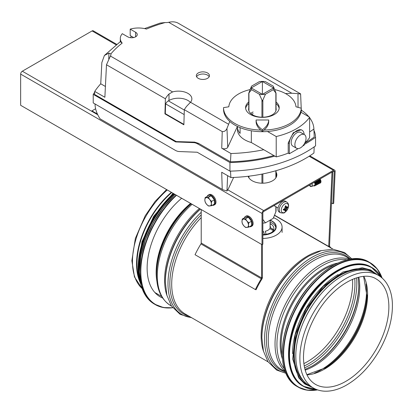 <?xml version="1.0" encoding="UTF-8"?>
<svg xmlns="http://www.w3.org/2000/svg" width="413" height="413" viewBox="0 0 413 413"><rect width="100%" height="100%" fill="white"/><g stroke="black" fill="none" stroke-linecap="round" stroke-linejoin="round"><path stroke-width="0.62" d="M139.052 278.042A64.366 37.16 -60 0 1 137.008 263.649A64.366 37.16 -60 0 1 171.746 192.53M190.992 203.645A61.965 35.776 -60 0 0 156.532 272.967L156.532 274.831A64.252 37.098 -60 0 1 191.26 203.8M200.274 209.004A65.791 37.986 -60 0 0 165.36 281.181L165.36 282.255A67.102 38.745 -60 0 1 200.444 209.102M261.909 336.925L261.909 337.999A67.102 38.745 -60 0 1 309.358 255.812L308.428 256.349A65.791 37.986 -60 0 0 261.909 336.925M140.084 282.306A65.022 37.542 -60 0 1 136.543 263.917A65.022 37.542 -60 0 1 171.364 192.313M313.348 387.988L309.265 385.628A65.022 37.542 -60 0 1 295.796 355.861A65.022 37.542 -60 0 1 324.179 290.427A65.022 37.542 -60 0 1 374.286 273.003L378.37 275.363C381.658 277.273 384.405 279.911 386.614 283.282C389.986 288.496 391.896 294.908 392.35 302.522C392.995 317.86 388.674 333.833 379.387 350.451C369.847 366.801 358.308 378.664 344.783 386.041C337.695 389.748 330.927 391.462 324.479 391.178C320.4 390.966 316.688 389.903 313.348 387.988A65.022 37.542 -60 0 1 299.879 358.221A65.022 37.542 -60 0 1 328.263 292.786A65.022 37.542 -60 0 1 378.37 275.363M323.307 280.685A64.366 37.16 120 0 0 290.422 337.643M338.226 274.521A64.366 37.16 120 0 0 292.549 353.647M367.224 270.407A64.366 37.16 120 0 0 307.639 309.611A64.366 37.16 120 0 0 303.483 380.812M162.676 298.041A62.657 36.179 -60 0 1 160.105 296.782A62.657 36.179 -60 0 1 148.871 252.88A62.657 36.179 -60 0 1 181.663 198.255M276.741 175.835A14.44 8.337 -0 0 0 276.049 174.079M276.049 173.114A14.44 8.337 180 0 1 276.813 175.349A14.44 8.337 0 0 0 276.049 173.114M328.712 246.695A2.364 1.363 -60 0 1 328.707 246.458L331.98 172.479A1.182 0.681 120 0 0 331.933 172.133M331.309 248.192A66.204 38.223 120 0 0 329.713 246.566A1.182 0.681 -60 0 1 329.543 246.024L332.816 172.051A2.364 1.363 120 0 0 332.79 171.638M261.563 244.388L261.563 277.882A1.182 0.681 -60 0 1 261.284 278.76A66.204 38.223 120 0 0 255.379 289.549L195.034 254.713A66.204 38.223 -60 0 1 200.94 243.918A1.182 0.681 120 0 0 201.219 243.04L201.219 209.546M262.4 244.439L262.4 277.397A2.364 1.363 -60 0 1 261.842 279.152A65.022 37.542 120 0 0 256.045 289.75L255.379 289.549M270.076 220.175L270.076 228.787L270.076 220.175M266.117 222.462L269.116 220.733M270.112 220.155A13.784 7.961 180 0 1 276.183 226.752L276.183 227.078A13.784 7.961 180 0 1 262.864 235.028M273.556 217.708A19.695 11.368 180 0 1 276.323 219.035A19.695 11.368 180 0 1 282.089 227.078A19.695 11.368 180 0 1 262.864 238.44M270.474 224.383L270.076 223.841M270.076 224.125L270.742 224.042L270.076 223.593M273.432 230.392L272.781 229.354L270.314 227.615A8.002 4.62 180 0 0 270.076 225.643M270.076 226.118A7.878 4.548 180 0 1 270.195 227.785M266.029 234.135L265.342 231.234A8.002 4.62 180 0 0 268.058 230.206A8.002 4.62 180 0 0 269.797 228.694A8.002 4.62 180 0 0 269.839 228.642L272.306 230.139L273.463 229.995L272.781 229.112L270.314 227.615M270.076 223.536A11.487 6.634 180 0 1 271.444 232.555M276.183 226.752A13.784 7.961 180 0 1 272.146 232.38A13.784 7.961 180 0 1 262.864 234.708M270.076 222.044A13.521 7.806 180 0 1 275.838 227.609M265.993 234.279L265.342 231.234M262.864 231.554A8.002 4.62 180 0 0 263.566 231.512L264.454 234.47M270.076 220.325A13.521 7.806 180 0 1 275.92 226.752A13.521 7.806 180 0 1 271.96 232.276A13.521 7.806 180 0 1 262.864 234.558M251.527 89.693L248.745 93.23L251.527 86.167A11.29 6.52 -0 0 0 251.486 86.255A11.29 6.52 -0 0 0 251.527 89.693L259.338 94.205A11.29 6.52 -0 0 0 265.456 94.205L262.4 101.113L259.338 94.205M276.049 110.364L276.049 93.23L273.267 89.693A11.29 6.52 -0 0 0 273.308 86.255A11.29 6.52 -0 0 0 273.267 86.167L265.456 81.655A11.29 6.52 -0 0 0 259.338 81.655L251.527 86.167M273.267 86.167L276.049 93.23M276.049 206.805L276.049 211.27L273.267 218.332L265.456 222.844A11.29 6.52 180 0 1 262.864 223.082M265.456 94.205L273.267 89.693M262.864 212.979A1.182 0.681 -60 0 1 263.695 211.533L333.467 171.25A1.182 0.681 -60 0 1 334.055 171.194A1.182 0.681 -60 0 1 334.298 171.782L332.888 203.743L333.719 203.315L335.134 171.354A2.364 1.363 120 0 0 334.649 170.166A2.364 1.363 120 0 0 333.467 170.285L263.695 210.568A2.364 1.363 120 0 0 262.028 213.459L262.028 244.656L262.864 244.171L262.864 212.979L262.864 219.453L265.456 222.844M262.4 81.5L273.54 87.933L262.4 94.36L262.4 81.5L251.259 87.933L262.4 94.36M262.028 244.656L20.65 105.3L20.65 74.103A2.364 1.363 -60 0 1 22.323 71.206L92.089 30.929A2.364 1.363 -60 0 1 93.271 30.81L116.657 44.315M276.049 172.154A14.44 8.337 180 0 1 276.839 174.869A14.44 8.337 180 0 1 263.618 183.176A14.44 8.337 180 0 1 248.161 176.274M332.888 203.743L331.448 202.912M279.007 205.271A3.283 1.895 -60 0 1 279.487 204.445M277.949 209.2A6.236 3.598 -60 0 1 280.721 202.871A6.236 3.598 -60 0 1 285.553 201.301L286.777 202.076A6.174 3.567 120 0 0 281.991 203.635A6.174 3.567 120 0 0 279.25 209.897A6.174 3.567 120 0 0 280.603 212.767L279.317 212.096A6.236 3.598 -60 0 1 277.949 209.2M281.258 210.181A5.095 2.943 -60 0 1 286.663 203.459A5.095 2.943 -60 0 1 286.663 210.661A5.095 2.943 -60 0 1 281.258 210.181M285.022 208.312A10.377 0.485 -139.6 0 1 284.418 207.842L285.022 208.312L284.655 208.885A10.48 4.899 -179.6 0 1 283.333 209.272A3.061 1.766 120 0 0 283.333 210.093A10.48 7.104 -0.4 0 0 284.655 209.515L285.44 209.964A10.48 6.05 69.1 0 1 285.115 211.12A3.061 1.766 120 0 0 285.827 210.713A10.48 5.952 -129 0 0 285.987 209.649L286.343 209.071L286.033 208.777L286.446 208.895L286.767 208.297A10.48 5.952 9 0 0 287.603 207.631L286.916 207.527M284.418 207.842A10.377 0.485 19.6 0 1 285.125 208.131L286.787 209.21A10.377 1.595 -144 0 1 286.343 209.071M285.295 206.872L286.343 207.429A10.377 7.284 -54.7 0 0 286.787 206.474A10.377 9.365 111.3 0 1 286.446 207.491L285.987 207.212A10.48 7.104 -119.6 0 0 285.827 205.782A3.061 1.766 120 0 0 285.115 206.19A10.48 4.899 59.6 0 1 285.44 207.532L285.125 208.131M286.767 207.667L286.446 207.491L286.767 207.667A10.48 6.05 170.9 0 0 287.603 206.805A3.061 1.766 120 0 1 287.603 207.631M286.446 208.895A10.377 1.595 24 0 1 286.787 209.21M284.015 209.086L285.022 209.716A10.377 7.284 -65.3 0 1 284.418 210.578A10.377 9.365 128.7 0 0 285.125 209.773L285.44 209.964M283.437 209.918L283.437 209.918A2.803 1.616 -60 0 1 283.426 209.252M285.393 210.165L285.827 210.713M309.394 185.148L309.399 185.566L310.669 186.475A2.158 1.311 -117.3 0 0 310.839 186.583A2.158 1.311 -117.3 0 0 310.963 186.65L310.225 185.757L312.316 186.253L314.412 185.401A2.158 1.311 -117.3 0 0 314.247 182.345M313.735 185.752A2.757 1.673 -117.3 0 0 314.933 185.804A2.757 1.673 -117.3 0 0 315.615 184.482A2.757 1.673 -117.3 0 0 314.804 182.025M315.011 185.757A2.757 1.673 -117.3 0 0 315.093 185.721A2.757 1.673 -117.3 0 0 315.775 184.399A2.757 1.673 -117.3 0 0 314.964 181.932M315.744 184.714A2.158 1.311 -117.3 0 0 316.25 183.692A2.158 1.311 -117.3 0 0 315.501 181.622M315.563 185.241A2.757 1.673 -117.3 0 0 316.229 185.132A2.757 1.673 -117.3 0 0 316.91 183.811A2.757 1.673 -117.3 0 0 316.064 181.297M316.306 185.091A2.757 1.673 -117.3 0 0 316.389 185.05A2.757 1.673 -117.3 0 0 317.076 183.728A2.757 1.673 -117.3 0 0 316.219 181.209M317.039 184.043A2.158 1.311 -117.3 0 0 317.545 183.021A2.158 1.311 -117.3 0 0 316.756 180.899M316.864 184.57A2.757 1.673 -117.3 0 0 317.525 184.461A2.757 1.673 -117.3 0 0 318.211 183.14A2.757 1.673 -117.3 0 0 317.318 180.574M317.607 184.42A2.757 1.673 -117.3 0 0 317.69 184.379A2.757 1.673 -117.3 0 0 318.371 183.057A2.757 1.673 -117.3 0 0 317.478 180.481M318.34 183.372A2.158 1.311 -117.3 0 0 318.841 182.35A2.158 1.311 -117.3 0 0 318.01 180.176M318.16 183.899A2.757 1.673 -117.3 0 0 318.826 183.79A2.757 1.673 -117.3 0 0 319.507 182.469A2.757 1.673 -117.3 0 0 318.573 179.846M318.903 183.749A2.757 1.673 -117.3 0 0 318.986 183.708A2.757 1.673 -117.3 0 0 319.672 182.386A2.757 1.673 -117.3 0 0 318.733 179.758M319.636 182.701A2.158 1.311 -117.3 0 0 320.142 181.679A2.158 1.311 -117.3 0 0 319.259 179.454M319.461 183.227A2.757 1.673 -117.3 0 0 320.121 183.124A2.757 1.673 -117.3 0 0 320.808 181.797A2.757 1.673 -117.3 0 0 319.827 179.123M320.204 183.078A2.757 1.673 -117.3 0 0 320.287 183.036A2.757 1.673 -117.3 0 0 320.968 181.715A2.757 1.673 -117.3 0 0 319.987 179.036M312.316 186.253A2.158 1.311 -117.3 0 0 311.82 183.744M310.963 186.65A70.747 30.268 115.6 0 0 311.547 186.217A71.862 30.748 115.6 0 0 311.696 186.103M212.365 205.282A5.777 3.335 -120 0 0 214.022 205.075L214.781 204.636A5.777 3.335 -120 0 0 215.978 201.988A5.777 3.335 -120 0 0 213.459 196.175A5.777 3.335 -120 0 0 209.004 194.631L208.245 195.07A5.777 3.335 -120 0 0 207.238 196.402M214.022 205.075A5.777 3.335 -120 0 0 215.219 202.432A5.777 3.335 -120 0 0 212.695 196.619A5.777 3.335 -120 0 0 208.245 195.07M205.127 197.62L207.884 196.03L211.131 195.741L214.383 199.784L214.383 204.115L211.626 205.705L211.337 203.707A4.595 2.654 -120 0 0 209.711 199.52A4.595 2.654 -120 0 0 206.464 197.641A4.595 2.654 -120 0 0 204.838 199.954A4.595 2.654 -120 0 0 206.464 204.141A4.595 2.654 -120 0 0 209.711 206.015A4.595 2.654 -120 0 0 211.337 203.707L211.626 201.374L209.711 199.52L208.379 197.331L205.127 197.62L204.838 199.954L205.127 201.952L206.464 204.141L208.379 205.994L211.626 205.705M208.379 197.331L211.131 195.741M211.626 201.374L214.383 199.784M249.498 226.722A5.777 3.335 -120 0 0 251.156 226.515L251.92 226.076A5.777 3.335 -120 0 0 251.92 219.406A5.777 3.335 -120 0 0 246.143 216.071L245.379 216.51A5.777 3.335 -120 0 0 244.372 217.842M251.156 226.515A5.777 3.335 -120 0 0 251.156 219.845A5.777 3.335 -120 0 0 245.379 216.51M242.266 219.06L245.017 217.47L248.27 217.181L251.517 221.223L251.517 225.555L248.76 227.145L248.471 225.147A4.595 2.654 -120 0 0 246.845 220.96A4.595 2.654 -120 0 0 243.598 219.081A4.595 2.654 -120 0 0 241.972 221.394A4.595 2.654 -120 0 0 243.598 225.581A4.595 2.654 -120 0 0 246.845 227.455A4.595 2.654 -120 0 0 248.471 225.147L248.76 222.814L246.845 220.96L245.513 218.771L242.266 219.06L241.972 221.394L242.266 223.392L243.598 225.581L245.513 227.434L248.76 227.145M245.513 218.771L248.27 217.181M248.76 222.814L251.517 221.223M22.323 71.206L97.752 114.757L91.949 111.407L91.949 110.87L97.406 114.024M91.949 110.87L95.599 108.764M237.465 126.476A24.945 14.403 -0 0 0 237.454 126.951L237.454 129.63A24.945 14.403 -0 0 0 251.336 142.537L276.209 156.899A61.052 35.25 -0 0 0 288.212 153.109L289.322 153.75L289.322 143.569A10.506 6.066 -60 0 1 293.906 132.996A10.506 6.066 -60 0 1 302.001 130.183A10.506 6.066 -60 0 1 304.159 134.462M304.727 143.099A61.052 35.25 -0 0 0 309.626 137.601L309.626 117.235L300.922 112.212A38.863 22.436 -0 0 0 301.247 109.827L301.247 108.216L295.976 106.797A33.613 19.406 -0 0 0 274.743 89.606M304.175 144.075L304.175 145.175L302.688 146.032M298.232 148.603L289.322 153.75M223.536 107.695L223.536 109.223A38.863 22.436 -0 0 0 223.536 109.264A38.863 22.436 -0 0 0 267.5 131.504A38.863 22.436 -0 0 0 300.922 112.212M267.5 131.504L276.209 136.533A61.052 35.25 -0 0 0 309.626 117.235M245.652 108.459A16.804 9.7 180 0 1 248.745 103.606M276.049 103.606A16.804 9.7 180 0 1 279.147 108.459M276.049 108.165A13.784 7.961 180 0 1 276.183 109.264A13.784 7.961 180 0 1 272.146 114.891A13.784 7.961 180 0 1 257.123 116.616A13.784 7.961 180 0 1 248.611 109.264A13.784 7.961 180 0 1 248.745 108.165M253.112 113.549L251.765 114.329M276.049 109.77A13.784 7.961 180 0 1 276.111 110.064M237.454 126.951A24.945 14.403 -0 0 0 240.092 133.399L240.092 127.638M302.001 130.183L301.216 129.728L293.344 132.676L288.212 142.929L288.212 153.109M276.209 156.899L276.209 136.533M251.336 142.537L251.336 130.771M304.402 134.602L300.685 132.454A7.878 4.548 120 0 0 296.746 132.847A7.878 4.548 120 0 0 291.599 139.79A7.878 4.548 120 0 0 292.807 146.099L296.524 148.246A7.878 4.548 120 0 0 304.402 143.698A7.878 4.548 120 0 0 304.402 134.602A7.878 4.548 120 0 0 300.463 134.989A7.878 4.548 120 0 0 295.316 141.933A7.878 4.548 120 0 0 296.524 148.246M248.683 110.064A13.784 7.961 180 0 1 248.745 109.77M253.112 111.944L250.608 113.389M262.4 129.697A26.256 15.162 180 0 1 256.096 119.992L268.698 119.992A26.256 15.162 180 0 1 262.4 129.697L262.4 131.303A26.256 15.162 180 0 1 260.753 130.074A26.256 15.162 -0 0 1 256.096 121.603L256.096 119.992M268.698 119.992L268.698 121.603A26.256 15.162 180 0 1 264.041 130.074A26.256 15.162 180 0 1 262.4 131.303M250.056 89.606A33.613 19.406 -0 0 0 228.817 106.797L223.536 107.617A38.863 22.436 -0 0 0 223.536 107.654A38.863 22.436 -0 0 0 260.753 130.074M264.041 130.074A38.863 22.436 -0 0 0 301.247 108.216M276.049 102.001A16.804 9.7 180 0 1 279.203 107.654A16.804 9.7 180 0 1 268.827 116.621A16.804 9.7 180 0 1 250.515 114.515A16.804 9.7 180 0 1 245.59 107.654A16.804 9.7 180 0 1 248.745 102.001M172.577 91.923L110.395 56.023L106.487 64.764L165.386 98.769A13.128 7.579 -60 0 1 169.005 93.999L172.577 91.923A13.392 7.733 180 0 1 191.864 98.867A13.392 7.733 180 0 1 190.496 102.269L187.941 104.933A13.128 7.579 120 0 0 184.322 109.703L222.235 131.592C224.367 131.783 225.947 130.725 226.964 128.417L227.744 147.286L237.413 126.45M190.383 102.403A13.392 7.733 -0 0 0 169.005 100.473L168.354 100.849A5.25 3.03 120 0 0 165.598 103.854L165.308 113.647L183.888 124.375M165.386 98.769L164.937 113.864L165.308 113.647M164.937 113.864L183.873 124.798L184.322 109.703M227.604 175.649L226.964 191.002L223.03 189.81L100.478 119.052M100.06 118.815C97.076 114.262 95.413 109.713 95.073 105.16L95.011 103.957M133.652 37.562L130.193 35.559L130.193 29.132L135.629 32.266A5.581 3.221 -0 0 1 137.261 34.547A5.581 3.221 -0 0 1 133.817 37.521A5.581 3.221 -0 0 1 127.736 36.824L122.3 33.685A18.151 10.48 -0 0 0 120.307 38.461A18.151 10.48 -0 0 0 122.186 43.102A116.337 67.164 -0 0 0 110.88 53.917A6.773 3.913 180 0 1 110.947 54.568A6.773 3.913 180 0 1 110.472 55.91L110.395 56.023M144.535 28.585L160.187 23.066L165.236 22.534A116.337 67.164 -0 0 0 146.501 29.065A18.151 10.48 -0 0 0 130.193 29.132M130.58 37.702L131.282 36.189M227.744 147.286A3.588 2.07 180 0 1 221.74 148.215L230.939 153.522L230.464 161.793L198.539 143.363L194.59 142.118L176.248 141.587L94.572 94.427L94.722 91.407A129.852 74.97 180 0 1 100.741 83.787L101.851 62.549L104.412 55.461L108.924 53.138L110.88 53.917M120.307 38.461L120.307 41.744L122.186 43.102M226.964 128.417L229.762 121.443M285.476 93.55L291.81 93.23L168.69 22.302A6.773 3.913 -0 0 1 165.236 22.534M207.532 72.977A6.567 3.789 180 0 1 209.453 75.656A6.567 3.789 180 0 1 202.891 79.446A6.567 3.789 180 0 1 196.325 75.656A6.567 3.789 180 0 1 200.377 72.156A6.567 3.789 180 0 1 207.532 72.977M94.722 91.407L104.871 97.267L106.487 64.764M309.626 131.933A113.565 65.569 -0 0 0 313.895 129.032A51.506 29.736 -0 0 0 313.89 128.897A51.506 29.736 -0 0 0 309.626 117.767M308.852 116.791A51.506 29.736 -0 0 0 301.304 110.142M313.895 129.032L314.236 137.039A113.565 65.569 180 0 1 304.696 143.151M314.185 146.858L313.937 153.011A113.565 65.569 -0 0 1 230.877 177.538L221.709 172.247L222.235 189.35M230.506 171.127L230.877 177.538M226.964 191.002L228.482 188.519L233.624 177.44M298.041 107.354L297.995 93.653L291.81 93.23M297.995 93.653C300.581 94.133 301.211 94.061 299.879 93.446L178.179 23.18C175.623 21.775 172.526 21.466 168.881 22.256M301.222 108.211L300.607 93.906L300.277 93.674M301.247 108.846L301.335 110.901A3.588 2.07 180 0 1 301.005 111.82M274.857 156.119A114.881 66.328 180 0 1 229.943 162.562L197.615 143.9A13.128 7.579 -120 0 0 193.692 142.635L175.644 141.933L93.219 94.345L93.219 102.92L175.236 150.275A13.128 7.579 -120 0 0 179.159 151.535L197.202 152.237L229.943 171.137A114.881 66.328 -0 0 0 315.563 145.872L315.563 137.297A114.881 66.328 180 0 1 304.175 144.493M93.219 94.345A131.293 75.801 180 0 1 94.68 92.254M273.871 155.551A113.565 65.569 180 0 1 230.464 161.793M313.952 130.369A53.174 30.701 180 0 1 315.563 137.297M175.644 141.933L176.248 141.587M229.943 162.562L229.943 171.137M230.939 153.522A113.565 65.569 -0 0 0 263.773 149.723M100.741 83.787L105.408 86.482M165.598 103.854L184.177 114.582M196.593 76.73A6.567 3.789 180 0 1 207.532 75.12A6.567 3.789 180 0 1 209.184 76.73M156.888 281.232A61.583 35.554 -60 0 1 156.15 272.43A61.583 35.554 -60 0 1 190.563 203.397M171.524 306.105L170.77 305.672A65.022 37.542 -60 0 1 157.301 275.905A65.022 37.542 -60 0 1 192.122 204.296M166.94 295.512A65.022 37.542 -60 0 1 164.591 280.112A65.022 37.542 -60 0 1 199.412 208.503M191.219 317.473A67.102 38.745 -60 0 1 167.988 283.772A67.102 38.745 -60 0 1 201.219 212.313M188.87 316.115A65.791 37.986 -60 0 1 169.841 283.772A65.791 37.986 -60 0 1 201.219 214.863M268.073 361.845L185.163 313.978A65.022 37.542 -60 0 1 171.7 284.216A65.022 37.542 -60 0 1 201.219 217.599M263.494 351.251A65.022 37.542 -60 0 1 261.14 335.852A65.022 37.542 -60 0 1 321.629 250.552M285.667 372.903A67.102 38.745 -60 0 1 264.537 339.512A67.102 38.745 -60 0 1 298.238 267.614A67.102 38.745 -60 0 1 351.468 258.936M285.228 371.808A65.791 37.986 -60 0 1 266.395 339.512A65.791 37.986 -60 0 1 298.336 270.056A65.791 37.986 -60 0 1 350.301 259.101M285.202 371.736L281.718 369.723A65.022 37.542 -60 0 1 268.249 339.956A65.022 37.542 -60 0 1 296.632 274.521A65.022 37.542 -60 0 1 346.739 257.103L350.224 259.111M284.96 371.096A65.022 37.542 -60 0 1 275.027 343.869A65.022 37.542 -60 0 1 300.984 281.093A65.022 37.542 -60 0 1 349.548 259.225M284.103 368.448A64.216 37.072 -60 0 1 276.937 344.313A64.216 37.072 -60 0 1 300.55 284.686A64.216 37.072 -60 0 1 346.827 259.808M282.389 358.871A61.883 35.73 -60 0 1 280.174 344.277A61.883 35.73 -60 0 1 337.679 263.107M282.177 354.86A61.475 35.492 -60 0 1 281.129 344.499A61.475 35.492 -60 0 1 334.096 264.934M142.087 288.511A65.022 37.542 -60 0 1 132.459 261.558A65.022 37.542 -60 0 1 167.275 189.954M352.511 279.307A64.366 37.16 -60 0 1 303.834 363.621M354.726 278.439A65.326 37.717 -60 0 1 304.19 365.975M356.533 277.83A66.638 38.476 -60 0 1 304.567 367.838M358.778 285.269A66.638 38.476 -60 0 1 312.13 366.068M358.133 277.376L358.778 285.796A65.326 37.717 -60 0 1 312.584 365.804L304.97 369.454M358.83 277.2A64.366 37.16 -60 0 1 305.166 370.146M366.063 283.901A64.366 37.16 -60 0 1 314.587 373.063M367.012 295.058A63.762 36.814 -60 0 1 324.726 368.303M363.6 276.426L366.987 295.935A61.429 35.466 -60 0 1 325.475 367.844L306.88 374.663M363.832 276.405A60.819 35.115 -60 0 1 355.01 336.956A60.819 35.115 -60 0 1 306.983 374.875M376.269 279.002A60.819 35.115 -60 0 1 376.269 349.233A60.819 35.115 -60 0 1 315.449 384.348C307.716 379.753 303.725 370.76 303.467 357.364C303.663 342.924 308.258 328.072 317.256 312.801C333.42 284.97 362.015 269.539 376.269 279.002M332.955 265.667A71.588 41.331 120 0 0 282.239 353.502M297.123 386.501C279.074 376.909 277.195 342.702 292.827 311.402C310.204 273.855 348.593 248.853 368.969 262.054A71.852 41.481 120 0 0 297.123 303.534A71.852 41.481 120 0 0 297.123 386.501L298.155 387.095A71.852 41.481 120 0 0 317.561 389.887M382.123 278.063A71.852 41.481 120 0 0 370.002 262.647A71.852 41.481 120 0 0 298.15 304.133A71.852 41.481 120 0 0 298.155 387.095L307.21 390.187L317.638 389.913M382.004 277.959A71.599 41.341 120 0 0 298.465 304.309A71.599 41.341 120 0 0 317.416 389.836M336.946 270.654A68.305 39.436 120 0 0 288.553 354.468M302.755 385.964C285.528 376.806 283.736 344.163 298.656 314.288C315.233 278.465 351.866 254.604 371.323 267.201A68.568 39.586 120 0 0 302.755 306.787A68.568 39.586 120 0 0 302.755 385.964L303.328 386.294A68.568 39.586 120 0 0 316.503 389.5M381.261 277.34A68.568 39.586 120 0 0 371.896 267.531A68.568 39.586 120 0 0 303.328 307.122A68.568 39.586 120 0 0 303.328 386.294L316.559 389.526M381.034 277.159A68.331 39.452 120 0 0 303.632 307.298A68.331 39.452 120 0 0 316.239 389.397M375.257 273.566A65.285 37.691 120 0 0 307.179 309.342A65.285 37.691 120 0 0 310.235 386.191M172.608 307.644A71.588 41.331 -60 0 1 140.854 269.333A71.588 41.331 -60 0 1 176.511 195.282M172.68 307.737A71.852 41.481 -60 0 1 155.324 304.634A71.852 41.481 -60 0 1 176.175 195.091M172.706 307.768L163.434 307.571L154.292 304.04A71.852 41.481 -60 0 1 175.143 194.492M139.47 273.933A71.599 41.341 -60 0 1 175.097 194.466M139.377 273.478A68.305 39.436 -60 0 1 174.384 194.058M139.904 279.482A68.568 39.586 -60 0 1 174.049 193.862M140.936 284.733A68.568 39.586 -60 0 1 173.475 193.532M138.365 272.353A68.331 39.452 -60 0 1 173.429 193.501M329.543 246.024L328.707 246.458L274.609 215.225M332.816 172.051L331.654 172.293M201.219 243.04L261.563 277.882L262.4 277.397M200.94 243.918L261.284 278.76M275.858 93.085L275.858 110.978M275.858 170.75L275.858 177.889M275.858 206.691L275.858 211.952M262.864 183.202L262.864 173.919M262.864 117.22L262.864 100.591M261.935 100.591L261.935 117.22M261.935 174.105L261.935 183.202M248.936 177.889L248.936 176.175M248.936 110.978L248.936 93.085M335.134 171.354L334.298 171.782L333.42 171.276M92.089 30.929L116.063 44.769M309.151 156.248L333.467 170.285M227.8 189.841L263.695 210.568M20.65 74.103L262.028 213.459M285.724 210.47A2.803 1.616 -60 0 1 285.228 210.78M287.365 207.078A2.803 1.616 -60 0 1 287.345 207.662M285.14 206.278A2.803 1.616 -60 0 1 285.724 205.958M286.767 208.297L285.404 207.357M285.987 209.649L284.49 208.942M289.322 143.569L288.212 142.929M169.005 93.999L169.005 100.473M228.482 124.199L190.496 102.269M221.74 148.215L222.235 131.592M197.615 143.9L198.539 143.363M193.692 142.635L194.59 142.118M108.924 53.138L108.753 58.899M135.629 36.824L135.629 32.266M168.354 100.849L184.312 110.059M161.659 296.436L154.86 292.512M170.77 305.672C161.375 299.771 156.63 289.487 156.532 274.831M191.699 317.752L180.125 314.36L171.431 305.961L166.883 295.28L165.36 282.255M333.095 249.225L274.531 215.416M351.84 258.889L344.545 252.544L332.924 249.215L321.397 250.619L309.358 255.812M285.817 373.249L276.674 370.105L267.98 361.705L263.432 351.019L261.909 337.999M142.108 288.568L134.452 276.891L131.861 260.722L135.34 238.482L145.231 215.715L155.081 201.43L166.594 189.557M368.969 262.054L377.208 268.951L382.185 278.114M371.323 267.201L381.307 277.376M377.41 274.81L370.575 269.906L362.268 267.758L342.96 271.971L323.049 286.539L306.147 308.754L295.367 334.494L292.703 359.021L298.713 377.843L304.722 383.966L312.388 387.43M154.292 304.04L146.295 296.689L141.205 285.739L139.341 271.924L140.812 256.143L145.521 239.416L153.161 222.85L163.223 207.522L175.055 194.44M141.024 285.084L138.216 264.083L143.456 239.055L155.866 214.141L173.388 193.48M138.128 266.69L141.964 241.781L153.688 216.314L173.021 193.269M282.089 232.436L282.089 227.078M276.049 177.585L276.049 170.698M248.745 177.585L248.745 176.201M248.745 110.364L248.745 93.23M334.649 170.166L309.807 155.83M281.346 202.282L280.535 201.812M278.063 207.966L273.969 205.602M280.603 212.767C283.246 213.258 284.748 213.062 285.104 212.179C289.498 207.992 289.394 203.712 286.777 202.076M283.447 209.949L283.447 209.19M285.099 206.33L285.755 205.953M286.555 207.729L285.373 207.202M286.121 207.476L285.357 207.135M284.949 209.505L284.273 209.009M285.388 209.752L284.34 208.988M223.536 107.654L223.536 109.264M104.412 55.461L120.307 41.651M313.89 128.897L314.087 133.549M223.03 189.81L100.266 118.934"/></g></svg>

